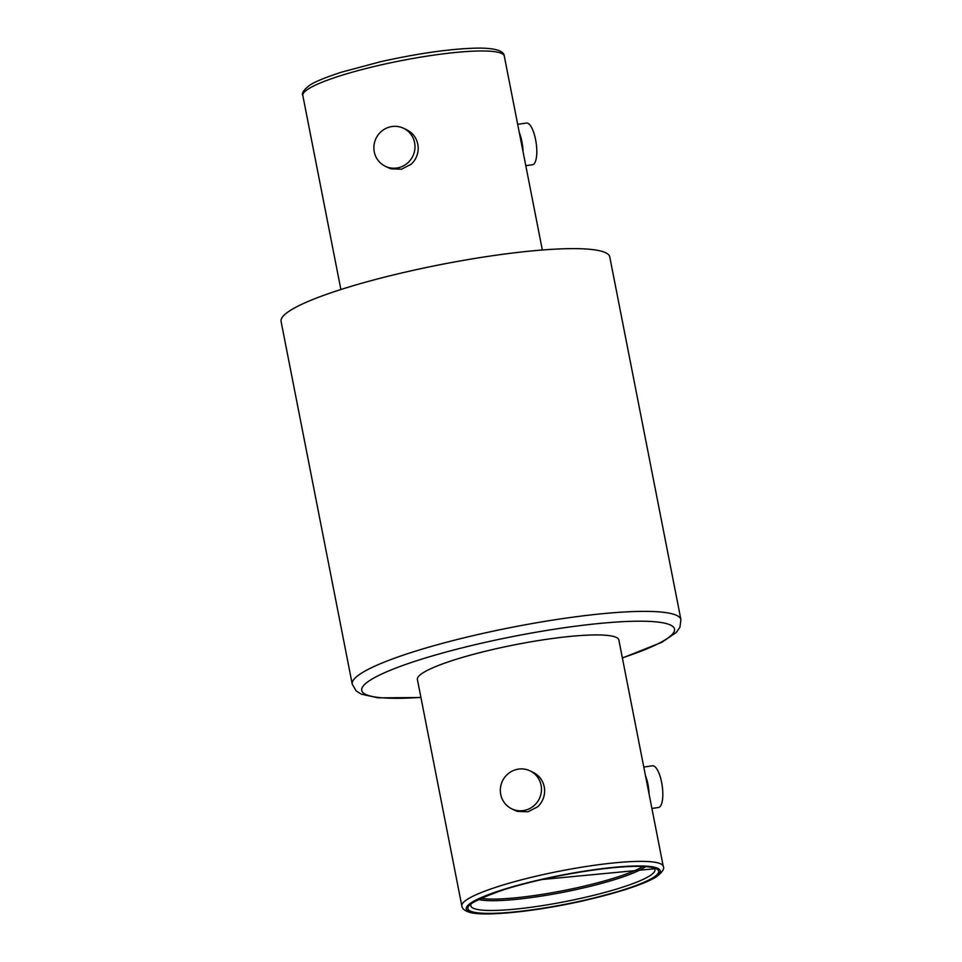 <?xml version="1.0" encoding="UTF-8"?>
<svg xmlns="http://www.w3.org/2000/svg" width="962" height="962" viewBox="0 0 962 962"><rect width="100%" height="100%" fill="white"/><g stroke="black" fill="none" stroke-linecap="round" stroke-linejoin="round"><path stroke-width="1.44" d="M643.782 767.039L652.489 765.788A21.068 6.77 81.8 0 1 661.628 782.407A21.068 6.77 81.8 0 1 658.465 807.503L651.899 808.441M645.43 775.468A21.068 6.77 81.8 0 1 647.955 784.367A21.068 6.77 81.8 0 1 649.109 794.215M500.733 794.42A21.068 20.455 -63.6 0 0 511.556 808.729A21.068 20.455 -63.6 0 0 533.309 806.252A21.068 20.455 -63.6 0 0 541.089 785.269A21.068 20.455 -63.6 0 0 530.266 770.971A21.068 20.455 -63.6 0 0 508.501 773.436A21.068 20.455 -63.6 0 0 500.733 794.42M511.556 808.729L514.694 810.281A21.068 20.455 -63.6 0 0 517.46 811.399L527.946 811.796L537.602 806.841A21.068 20.455 -63.6 0 0 544.227 786.832A21.068 20.455 -63.6 0 0 533.417 772.522L530.266 770.971M461.832 905.963L417.4 679.509A102.645 15.332 -11.1 0 1 495.971 648.773A102.645 15.332 -11.1 0 1 618.855 639.983L663.275 866.437A102.645 15.332 -11.1 0 0 540.391 875.216A102.645 15.332 -11.1 0 0 461.832 905.963C462.133 908.489 464.333 910.473 468.434 911.94C481.77 917.123 535.437 911.772 584.74 900.468L624.506 889.874C642.279 884.042 653.282 879.388 657.539 875.913C662.674 871.704 664.586 868.542 663.275 866.437M517.676 124.314L526.503 123.052A21.068 6.71 81.8 0 1 535.593 139.67A21.068 6.71 81.8 0 1 532.515 164.755L525.805 165.717M519.276 132.467A21.068 6.71 81.8 0 1 521.909 141.642A21.068 6.71 81.8 0 1 523.075 151.828M414.598 142.689A21.068 20.43 -64.1 0 0 403.619 128.307A21.068 20.43 -64.1 0 0 381.962 130.928A21.068 20.43 -64.1 0 0 374.266 151.852A21.068 20.43 -64.1 0 0 385.245 166.234A21.068 20.43 -64.1 0 0 406.902 163.612A21.068 20.43 -64.1 0 0 414.598 142.689M385.245 166.234L388.444 167.785A21.068 20.43 -64.1 0 0 391.041 168.819L401.527 169.204L411.171 164.249A21.068 20.43 -64.1 0 0 417.797 144.24A21.068 20.43 -64.1 0 0 406.818 129.858L403.619 128.307M609.764 256.902A167.472 25.012 168.9 0 0 408.706 271.356A167.472 25.012 168.9 0 0 281.072 321.392L352.236 684.126A167.472 25.012 -11.1 0 1 479.87 634.09A167.472 25.012 -11.1 0 1 480.423 633.97A167.472 25.012 -11.1 0 1 680.928 619.648L609.764 256.902M622.354 657.852A159.367 23.797 168.9 0 0 657.238 621.993A159.367 23.797 168.9 0 0 483.718 642.7A159.367 23.797 168.9 0 0 365.596 683.585A159.367 23.797 168.9 0 0 420.899 697.378M584.619 900.444A98.87 14.767 -11.1 0 1 468.59 911.327A98.87 14.767 -11.1 0 1 541.931 879.292A98.87 14.767 -11.1 0 1 657.96 868.421A98.87 14.767 -11.1 0 1 584.619 900.444M470.875 904.797L470.863 904.869C465.355 905.386 497.859 888.239 542.4 879.484L654.461 868.782A93.783 14.009 -11.1 0 1 583.116 897.823A93.783 14.009 -11.1 0 1 470.863 904.845M584.259 900.276A97.198 14.514 -11.1 0 1 470.19 910.966A97.198 14.514 -11.1 0 1 542.291 879.472A97.198 14.514 -11.1 0 1 656.361 868.782A97.198 14.514 -11.1 0 1 584.259 900.276M645.394 866.786A89.49 13.36 -11.1 0 1 580.471 888.635A89.49 13.36 -11.1 0 1 478.523 899.518M642.76 866.606A89.129 13.312 -11.1 0 1 580.098 887.072A89.129 13.312 -11.1 0 1 480.892 898.364M302.838 95.563C301.539 93.458 303.439 90.308 308.525 86.123C312.698 82.684 323.641 78.042 341.342 72.21L381.048 61.604C419.504 53.102 451.887 48.593 478.21 48.1C501.37 48.016 504.256 53.307 504.28 56.036A102.645 15.332 168.9 0 0 381.06 64.899A102.645 15.332 168.9 0 0 302.838 95.563L340.885 289.514M352.236 684.126L356.084 690.848L361.255 694.155L378.114 697.859L420.935 697.522M504.28 56.036L542.34 250M622.39 658.008L661.772 642.327L676.25 632.455L679.918 627.296L680.928 619.648"/></g></svg>
